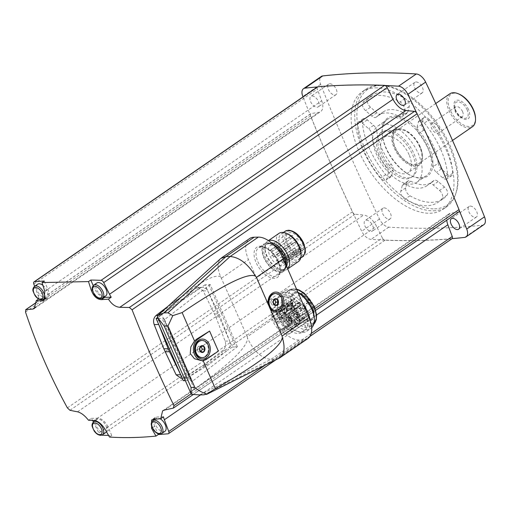 <?xml version="1.0" encoding="UTF-8"?>
<svg xmlns="http://www.w3.org/2000/svg" width="510" height="510" viewBox="0 0 510 510"><rect width="100%" height="100%" fill="white"/><g stroke="black" fill="none" stroke-linecap="round" stroke-linejoin="round"><path stroke-width="0.38" stroke-dasharray="2.55 1.91" d="M483.843 224.661A9.983 5.406 55.5 0 1 482.377 225.19A1285.066 696.131 55.5 0 1 388.805 227.148A9.983 5.406 55.5 0 1 379.485 219.026A1285.066 696.131 55.5 0 1 320.618 84.29A9.983 5.406 55.5 0 1 321.274 76.455M416.083 81.944A6.42 3.474 55.5 0 1 421.987 86.547A6.42 3.474 55.5 0 1 422.184 92.877A6.42 3.474 55.5 0 1 415.682 89.562A6.42 3.474 55.5 0 1 414.911 82.301A6.42 3.474 55.5 0 1 416.083 81.944M329.874 83.748A6.42 3.474 55.5 0 1 335.778 88.351A6.42 3.474 55.5 0 1 335.975 94.681A6.42 3.474 55.5 0 1 329.473 91.366A6.42 3.474 55.5 0 1 328.701 84.105A6.42 3.474 55.5 0 1 329.874 83.748M470.316 206.078A6.42 3.474 55.5 0 1 476.219 210.681A6.42 3.474 55.5 0 1 476.416 217.011A6.42 3.474 55.5 0 1 469.914 213.696A6.42 3.474 55.5 0 1 469.143 206.435A6.42 3.474 55.5 0 1 470.316 206.078M384.106 207.882A6.42 3.474 55.5 0 1 390.016 212.485A6.42 3.474 55.5 0 1 390.207 218.815A6.42 3.474 55.5 0 1 383.705 215.5A6.42 3.474 55.5 0 1 382.933 208.239A6.42 3.474 55.5 0 1 384.106 207.882M375.169 87.86A71.311 38.633 55.5 0 1 440.799 138.988A71.311 38.633 55.5 0 1 442.967 209.317A71.311 38.633 55.5 0 1 429.949 213.256A71.311 38.633 55.5 0 1 364.312 162.129A71.311 38.633 55.5 0 1 362.151 91.8A71.311 38.633 55.5 0 1 375.169 87.86M416.67 112.965A1285.066 696.131 55.5 0 1 459.236 210.388M34.635 286.269L38.205 295.762L321.702 100.789L317.309 89.078A2.85 1.543 55.5 0 1 317.5 86.93A1285.066 696.131 55.5 0 1 385.152 85.508M77.526 411.819L363.636 215.048L355.068 214.194A2.85 1.543 55.5 0 1 352.882 212.613A1285.066 696.131 55.5 0 1 310.322 115.19A2.85 1.543 55.5 0 1 310.724 113.692A2.85 1.543 55.5 0 1 311.094 113.545L318.769 112.353A14.261 7.726 55.5 0 0 320.631 111.626A14.261 7.726 55.5 0 0 321.702 100.789M385.012 240.21L101.509 435.189A1285.066 696.131 55.5 0 1 101.509 435.189A2.85 1.543 55.5 0 1 98.851 432.933L382.353 237.96A2.85 1.543 55.5 0 0 384.4 240.063A1285.066 696.131 55.5 0 0 452.058 238.648A2.85 1.543 55.5 0 1 451.586 238.82A1285.066 696.131 55.5 0 1 385.012 240.21A2.85 1.543 55.5 0 1 384.4 240.063A1285.066 696.131 55.5 0 1 371.025 239.375A9.983 5.406 55.5 0 1 361.705 231.259A1285.066 696.131 55.5 0 1 352.882 212.613A2.85 1.543 55.5 0 1 352.435 211.835A1285.066 696.131 55.5 0 1 310.552 115.968A2.85 1.543 55.5 0 1 310.322 115.19A1285.066 696.131 55.5 0 1 302.991 96.906M109.503 437.057L111.773 435.495A1285.066 696.131 55.5 0 1 108.553 435.419M93.4 421.993L98.851 432.933M382.353 237.96L376.533 226.281A14.261 7.726 55.5 0 0 363.636 215.048M88.517 420.259L91.322 418.334A14.261 7.726 55.5 0 1 92.61 420.45M38.205 295.762A14.261 7.726 55.5 0 1 39.06 298.707L44.408 298.592M38.601 299.019L39.06 298.707M167.612 306.599L176.638 299.854L195.751 288.163L198.122 287.455L203.165 290.891L215.857 316.914L225.114 341.133C226.23 344.907 225.496 347.973 222.915 350.344L202.406 365.868L183.339 377.559L180.993 378.267M458.834 211.886A2.85 1.543 55.5 0 1 458.464 212.032L450.789 213.225A14.261 7.726 55.5 0 0 448.921 213.945A14.261 7.726 55.5 0 0 446.76 220.192M232.279 347.01L227.568 350.242A7.134 5.648 88.8 0 0 229.666 341.037L232.279 347.01L236.015 346.934A3.423 0.963 -23.6 0 0 237.373 346.698L191.575 381.901A9.983 2.818 -23.6 0 0 191.524 381.34A9.983 2.818 -23.6 0 0 189.293 380.581L185.347 380.664M237.373 346.698L210.197 284.503A3.423 0.963 -23.6 0 1 208.839 284.739L205.109 284.816L207.717 290.802A7.134 5.648 88.8 0 0 202.757 287.353A7.134 5.648 88.8 0 0 200.398 288.061L157.724 317.405M205.109 284.816L181.311 299.759A36.656 29.025 88.8 0 0 178.953 301.384L160.822 315.282A7.134 5.648 88.8 0 0 158.731 324.487L158.788 324.634M280.921 318.763L276.968 321.478L278.587 321.44L282.54 318.724L280.921 318.763A2.352 1.275 55.5 0 0 280.258 317.252L276.312 319.974L278.951 319.917L282.897 317.201A5.992 3.245 55.5 0 1 282.846 317.239A5.992 3.245 55.5 0 1 281.985 317.558A0.65 0.351 55.5 0 0 282.381 318.673A21.395 11.59 55.5 0 0 282.54 318.724M280.258 317.252L282.897 317.201M289.712 325.488L285.759 328.204L283.088 322.09L287.041 319.375L289.712 325.488A2.352 1.275 55.5 0 0 288.698 325.488A2.352 1.275 55.5 0 0 288.666 325.507L284.714 328.23L282.049 322.116A21.395 11.59 55.5 0 1 278.587 321.44M288.666 325.507L285.995 319.4L282.049 322.116M305.19 306.529A0.65 0.351 55.5 0 1 305.77 307.645A21.395 11.59 55.5 0 1 298.191 307.804A0.65 0.351 55.5 0 1 297.789 306.682A5.992 3.245 55.5 0 0 298.65 306.37A5.992 3.245 55.5 0 0 299.344 302.57A0.644 0.351 55.5 0 1 300.103 302.558A5.992 3.245 55.5 0 0 305.19 306.529L289.387 317.398A0.65 0.351 55.5 0 1 289.96 318.514A21.395 11.59 55.5 0 1 289.852 318.572L291.478 318.54L287.525 321.255L285.906 321.287A21.395 11.59 55.5 0 1 283.088 322.09M289.852 318.572L285.906 321.287M289.387 317.398A5.992 3.245 55.5 0 1 288.182 317.086L290.821 317.035L286.869 319.751L284.229 319.808A5.992 3.245 55.5 0 1 280.78 316.799L279.117 313A2.352 1.275 -124.5 0 0 278.785 310.335A2.352 1.275 -124.5 0 0 276.42 309.143A2.352 1.275 -124.5 0 0 276.305 311.081A2.352 1.275 -124.5 0 0 278.071 313.025L282.024 310.303L283.688 314.109L279.735 316.825L278.071 313.025M288.182 317.086L284.229 319.808M280.78 316.799L284.733 314.083L283.069 310.284L279.117 313M277.032 318.533A3.991 2.161 -124.5 0 0 277.759 318.31A3.991 2.161 -124.5 0 0 277.281 313.797A3.991 2.161 -124.5 0 0 273.233 311.731A3.991 2.161 -124.5 0 0 273.354 315.671A3.991 2.161 -124.5 0 0 277.032 318.533M281.992 329.881A3.991 2.161 -124.5 0 0 282.719 329.664A3.991 2.161 -124.5 0 0 282.24 325.144A3.991 2.161 -124.5 0 0 278.192 323.079A3.991 2.161 -124.5 0 0 278.313 327.018A3.991 2.161 -124.5 0 0 281.992 329.881M289.871 329.715A3.991 2.161 -124.5 0 0 290.598 329.498A3.991 2.161 -124.5 0 0 290.12 324.978A3.991 2.161 -124.5 0 0 286.072 322.913A3.991 2.161 -124.5 0 0 286.199 326.853A3.991 2.161 -124.5 0 0 289.871 329.715M284.911 318.367A3.991 2.161 -124.5 0 0 285.645 318.144A3.991 2.161 -124.5 0 0 285.16 313.631A3.991 2.161 -124.5 0 0 281.118 311.565A3.991 2.161 -124.5 0 0 281.24 315.505A3.991 2.161 -124.5 0 0 284.911 318.367M272.334 316.844L271.052 314.919A15.147 8.205 55.5 0 1 273.334 308.136A15.147 8.205 55.5 0 1 287.653 314.568L288.067 316.519L289.508 317.239A15.147 8.205 55.5 0 1 290.502 333.094A15.147 8.205 55.5 0 1 280.028 330.62A15.147 8.205 55.5 0 1 271.543 317.615L293.078 302.577L291.796 300.651A15.147 8.205 -124.5 0 1 294.079 293.868A15.147 8.205 -124.5 0 1 308.397 300.301L308.811 302.251L310.252 302.972A15.147 8.205 55.5 0 1 311.247 318.826A15.147 8.205 55.5 0 1 300.772 316.353A15.147 8.205 55.5 0 1 292.287 303.348L293.078 302.577M276.312 319.974A2.352 1.275 -124.5 0 0 273.966 318.814A2.352 1.275 -124.5 0 0 274.036 321.134A2.352 1.275 -124.5 0 0 276.203 322.824A2.352 1.275 -124.5 0 0 276.63 322.69A2.352 1.275 -124.5 0 0 276.968 321.478M284.714 328.23A2.352 1.275 -124.5 0 0 284.835 330.556A2.352 1.275 -124.5 0 0 286.983 332.214A2.352 1.275 -124.5 0 0 287.417 332.08A2.352 1.275 -124.5 0 0 287.532 330.142A2.352 1.275 -124.5 0 0 285.759 328.204M287.525 321.255A2.352 1.275 -124.5 0 0 289.438 322.543A2.352 1.275 -124.5 0 0 289.871 322.416A2.352 1.275 -124.5 0 0 289.584 319.751A2.352 1.275 -124.5 0 0 287.2 318.54A2.352 1.275 -124.5 0 0 286.869 319.751M279.735 316.825A5.992 3.245 55.5 0 1 278.951 319.917M287.041 319.375A21.395 11.59 55.5 0 1 285.995 319.4M283.069 310.284A2.352 1.275 55.5 0 1 283.037 310.303A2.352 1.275 55.5 0 1 282.61 310.437A2.352 1.275 55.5 0 1 282.024 310.303M284.733 314.083A5.992 3.245 55.5 0 1 284.299 313.427A0.644 0.351 55.5 0 0 283.534 313.44A5.992 3.245 55.5 0 1 283.688 314.109M200.908 360.5L203.044 360.449M206.799 359.091L205.549 359.117L218.363 351.135M205.549 359.117L202.948 360.232M278.798 358.434L275.1 359.308L270.925 359.397C261.643 358.403 253.872 351.403 247.605 338.391L247.248 336.759L274.112 318.285L248.472 259.596A25.105 13.598 55.5 0 1 249.575 238.591M247.248 336.759L220.715 276.847C217.12 268.413 217.139 262.293 220.76 258.487M220.715 276.847C214.123 273.092 194.24 285.147 161.071 313.019L157.246 315.996M191.473 394.332C191.224 392.496 192.162 390.736 194.291 389.06C229.016 364.739 246.783 347.845 247.605 338.391M307.842 338.557A25.105 13.598 55.5 0 1 303.259 339.94L299.083 340.03A25.105 13.598 55.5 0 1 274.112 318.285M282.119 296.38A21.069 11.411 55.5 0 1 301.512 311.489A21.069 11.411 55.5 0 1 302.156 332.271A21.069 11.411 55.5 0 1 280.812 321.376A21.069 11.411 55.5 0 1 278.275 297.547A21.069 11.411 55.5 0 1 282.119 296.38M210.197 284.503L164.398 319.706L191.575 381.901M164.398 319.706A9.983 2.818 -23.6 0 0 164.354 319.145A9.983 2.818 -23.6 0 0 162.116 318.387L189.293 380.581M158.177 318.469L162.116 318.387M180.61 374.582L180.68 374.729A7.134 5.648 88.8 0 0 185.634 378.171A7.134 5.648 88.8 0 0 187.992 377.464L207.079 365.766A36.656 29.025 88.8 0 0 209.444 364.14L227.454 350.332L183.288 380.709M207.78 290.942L229.602 340.89L220.212 316.825A36.656 29.025 88.8 0 0 218.898 313.822L207.78 290.942M274.928 293.53A8.555 6.777 -91.2 0 1 281.877 301.945A8.555 6.777 -91.2 0 1 275.285 310.641M201.367 340.521A8.555 6.777 -91.2 0 1 208.322 348.936A8.555 6.777 -91.2 0 1 201.724 357.631M274.399 299.319L271.926 299.23L274.488 299.179M271.926 299.23L270.58 302.041L273.15 301.984M270.58 302.041L271.849 304.935L274.412 304.878M271.849 304.935L277.019 304.967M200.838 346.303L198.364 346.22L200.934 346.169M198.364 346.22L197.026 349.025L199.588 348.974M197.026 349.025L198.288 351.925L200.857 351.868M198.288 351.925L203.465 351.957M286.257 265.608A16.83 9.116 55.5 0 1 283.656 271.352A16.83 9.116 55.5 0 1 266.609 262.65A16.83 9.116 55.5 0 1 264.582 243.621A16.83 9.116 55.5 0 1 267.654 242.69A16.83 9.116 55.5 0 1 272.831 244.105M286.614 266.437A15.364 8.326 55.5 0 1 284.803 268.789A15.364 8.326 55.5 0 1 278.332 268.846A15.364 8.326 55.5 0 1 265.022 249.486A15.364 8.326 55.5 0 1 267.387 243.468A15.364 8.326 55.5 0 1 270.192 242.62A15.364 8.326 55.5 0 1 271.192 242.671M287.672 268.853A17.117 9.269 55.5 0 1 287.009 269.395A17.117 9.269 55.5 0 1 279.799 269.465A17.117 9.269 55.5 0 1 264.97 247.898A17.117 9.269 55.5 0 1 267.61 241.192A17.117 9.269 55.5 0 1 268.528 240.694M298.414 261.553A17.117 9.269 55.5 0 1 281.074 252.705A17.117 9.269 55.5 0 1 279.015 233.351M301.002 253.26A15.364 8.326 55.5 0 1 298.63 259.278A15.364 8.326 55.5 0 1 283.069 251.334A15.364 8.326 55.5 0 1 281.22 233.956A15.364 8.326 55.5 0 1 284.025 233.108A15.364 8.326 55.5 0 1 287.691 233.899M303.463 249.607A11.979 6.49 -124.5 0 0 298.114 236.946A11.979 6.49 -124.5 0 0 288.073 233.351A11.979 6.49 -124.5 0 0 289.514 246.897A11.979 6.49 -124.5 0 0 301.652 253.094A11.979 6.49 -124.5 0 0 303.004 251.404L301.557 250.149A1.281 0.695 55.5 0 1 300.862 248.555L300.906 248.37A1.281 0.695 55.5 0 1 301.085 248.102A1.281 0.695 55.5 0 1 302.016 248.351L303.463 249.607L285.676 261.834L284.236 260.578L302.016 248.351M284.236 260.578A1.281 0.695 55.5 0 0 283.299 260.329A1.281 0.695 55.5 0 0 283.126 260.604L283.082 260.782A1.281 0.695 55.5 0 0 283.777 262.376L285.224 263.638L303.004 251.404M285.224 263.638A11.979 6.49 55.5 0 1 283.872 265.321A11.979 6.49 55.5 0 1 271.734 259.125A11.979 6.49 55.5 0 1 270.294 245.578A11.979 6.49 55.5 0 1 280.334 249.173A11.979 6.49 55.5 0 1 285.676 261.834M274.189 247.579A1.141 0.618 55.5 0 1 275.241 248.402A1.141 0.618 55.5 0 1 275.272 249.524A1.141 0.618 55.5 0 1 274.119 248.937A1.141 0.618 55.5 0 1 273.978 247.643A1.141 0.618 55.5 0 1 274.189 247.579M291.969 235.352A1.141 0.618 -124.5 0 0 291.758 235.416A1.141 0.618 -124.5 0 0 291.796 236.538A1.141 0.618 -124.5 0 0 292.848 237.36A1.141 0.618 -124.5 0 0 293.052 237.297A1.141 0.618 -124.5 0 0 293.02 236.168A1.141 0.618 -124.5 0 0 291.969 235.352M271.129 249.639A1.141 0.618 55.5 0 1 272.181 250.455A1.141 0.618 55.5 0 1 272.212 251.583A1.141 0.618 55.5 0 1 271.059 250.99A1.141 0.618 55.5 0 1 270.918 249.702A1.141 0.618 55.5 0 1 271.129 249.639M288.909 237.411A1.141 0.618 55.5 0 1 289.96 238.227A1.141 0.618 55.5 0 1 289.992 239.356A1.141 0.618 55.5 0 1 288.838 238.763A1.141 0.618 55.5 0 1 288.698 237.475A1.141 0.618 55.5 0 1 288.909 237.411M279.097 250.69A1.141 0.618 55.5 0 1 280.149 251.506A1.141 0.618 55.5 0 1 280.181 252.635A1.141 0.618 55.5 0 1 279.027 252.042A1.141 0.618 55.5 0 1 278.887 250.754A1.141 0.618 55.5 0 1 279.097 250.69M296.877 238.463A1.141 0.618 55.5 0 1 297.929 239.279A1.141 0.618 55.5 0 1 297.961 240.408A1.141 0.618 55.5 0 1 296.807 239.815A1.141 0.618 55.5 0 1 296.673 238.527A1.141 0.618 55.5 0 1 296.877 238.463M276.643 254.445A1.141 0.618 55.5 0 1 277.695 255.261A1.141 0.618 55.5 0 1 277.733 256.39A1.141 0.618 55.5 0 1 276.573 255.797A1.141 0.618 55.5 0 1 276.439 254.509A1.141 0.618 55.5 0 1 276.643 254.445M294.429 242.218A1.141 0.618 55.5 0 1 295.475 243.034A1.141 0.618 55.5 0 1 295.513 244.162A1.141 0.618 55.5 0 1 294.353 243.57A1.141 0.618 55.5 0 1 294.219 242.282A1.141 0.618 55.5 0 1 294.429 242.218M272.225 255.319A1.141 0.618 55.5 0 1 273.277 256.135A1.141 0.618 55.5 0 1 273.309 257.263A1.141 0.618 55.5 0 1 272.155 256.67A1.141 0.618 55.5 0 1 272.015 255.382A1.141 0.618 55.5 0 1 272.225 255.319M290.005 243.091A1.141 0.618 55.5 0 1 291.057 243.907A1.141 0.618 55.5 0 1 291.089 245.029A1.141 0.618 55.5 0 1 289.935 244.443A1.141 0.618 55.5 0 1 289.795 243.149A1.141 0.618 55.5 0 1 290.005 243.091M282.164 256.626A1.141 0.618 55.5 0 1 283.209 257.448A1.141 0.618 55.5 0 1 283.248 258.57A1.141 0.618 55.5 0 1 282.094 257.983A1.141 0.618 55.5 0 1 281.953 256.689A1.141 0.618 55.5 0 1 282.164 256.626M299.944 244.398A1.141 0.618 55.5 0 1 300.996 245.221A1.141 0.618 55.5 0 1 301.027 246.343A1.141 0.618 55.5 0 1 299.874 245.756A1.141 0.618 55.5 0 1 299.733 244.462A1.141 0.618 55.5 0 1 299.944 244.398M276.649 260.336A1.141 0.618 55.5 0 1 277.701 261.158A1.141 0.618 55.5 0 1 277.733 262.28A1.141 0.618 55.5 0 1 276.579 261.694A1.141 0.618 55.5 0 1 276.439 260.4A1.141 0.618 55.5 0 1 276.649 260.336M294.429 248.109A1.141 0.618 55.5 0 1 295.481 248.931A1.141 0.618 55.5 0 1 295.513 250.053A1.141 0.618 55.5 0 1 294.359 249.466A1.141 0.618 55.5 0 1 294.219 248.172A1.141 0.618 55.5 0 1 294.429 248.109M281.074 260.922A1.141 0.618 55.5 0 1 282.119 261.738A1.141 0.618 55.5 0 1 282.157 262.867A1.141 0.618 55.5 0 1 281.004 262.274A1.141 0.618 55.5 0 1 280.863 260.986A1.141 0.618 55.5 0 1 281.074 260.922M298.854 248.695A1.141 0.618 55.5 0 1 299.905 249.511A1.141 0.618 55.5 0 1 299.937 250.639A1.141 0.618 55.5 0 1 298.784 250.047A1.141 0.618 55.5 0 1 298.643 248.759A1.141 0.618 55.5 0 1 298.854 248.695M284.491 294.755A21.069 11.411 55.5 0 1 303.883 309.857A21.069 11.411 55.5 0 1 304.527 330.639A21.069 11.411 55.5 0 1 295.653 330.722A21.069 11.411 55.5 0 1 277.395 304.17A21.069 11.411 55.5 0 1 280.647 295.915A21.069 11.411 55.5 0 1 284.491 294.755M310.118 320.573A22.822 12.361 55.5 0 1 306.727 331.245A22.822 12.361 55.5 0 1 297.12 331.334A22.822 12.361 55.5 0 1 277.344 302.583A22.822 12.361 55.5 0 1 280.87 293.639A22.822 12.361 55.5 0 1 285.033 292.383A22.822 12.361 55.5 0 1 303.131 304.247M311.667 327.745A22.822 12.361 55.5 0 1 310.826 328.427A22.822 12.361 55.5 0 1 287.71 316.633A22.822 12.361 55.5 0 1 284.962 290.827A22.822 12.361 55.5 0 1 289.125 289.565A22.822 12.361 55.5 0 1 294.57 290.738A22.822 12.361 55.5 0 1 298.038 292.581M314.294 317.902A21.069 11.411 55.5 0 1 311.043 326.151A21.069 11.411 55.5 0 1 289.699 315.263A21.069 11.411 55.5 0 1 287.168 291.433A21.069 11.411 55.5 0 1 291.012 290.266A21.069 11.411 55.5 0 1 296.036 291.35A21.069 11.411 55.5 0 1 297.891 292.249M295.743 292.275A16.467 8.919 55.5 0 1 296.144 292.281A16.467 8.919 55.5 0 1 309.417 301.703A16.467 8.919 55.5 0 1 313.465 317.469A16.467 8.919 55.5 0 1 294.901 312.075A16.467 8.919 55.5 0 1 295.743 292.275M296.527 292.306A15.976 8.651 55.5 0 1 296.909 292.306A15.976 8.651 55.5 0 1 309.793 301.442A15.976 8.651 55.5 0 1 313.714 316.742A15.976 8.651 55.5 0 1 295.711 311.508A15.976 8.651 55.5 0 1 296.527 292.306M289.508 317.239L310.252 302.972M271.543 317.615L292.287 303.348M271.052 314.919L291.796 300.651M287.653 314.568L308.397 300.301M291.478 318.54A2.352 1.275 55.5 0 1 290.821 317.035M293.747 309.768A1.785 0.963 -124.5 0 0 294.072 309.666A1.785 0.963 -124.5 0 0 293.856 307.651A1.785 0.963 -124.5 0 0 292.051 306.733A1.785 0.963 -124.5 0 0 292.102 308.486A1.785 0.963 -124.5 0 0 293.747 309.768M298.701 321.115A1.785 0.963 -124.5 0 0 299.026 321.019A1.785 0.963 -124.5 0 0 298.815 318.999A1.785 0.963 -124.5 0 0 297.005 318.081A1.785 0.963 -124.5 0 0 297.062 319.84A1.785 0.963 -124.5 0 0 298.701 321.115M290.821 321.281A1.785 0.963 -124.5 0 0 291.146 321.185A1.785 0.963 -124.5 0 0 290.929 319.164A1.785 0.963 -124.5 0 0 289.125 318.246A1.785 0.963 -124.5 0 0 289.183 320.006A1.785 0.963 -124.5 0 0 290.821 321.281M285.861 309.933A1.785 0.963 -124.5 0 0 286.186 309.831A1.785 0.963 -124.5 0 0 285.976 307.817A1.785 0.963 -124.5 0 0 284.166 306.892A1.785 0.963 -124.5 0 0 284.223 308.652A1.785 0.963 -124.5 0 0 285.861 309.933M287.876 305.433A1.141 0.618 -124.5 0 0 288.08 305.369A1.141 0.618 -124.5 0 0 287.946 304.075A1.141 0.618 -124.5 0 0 286.786 303.488A1.141 0.618 -124.5 0 0 286.824 304.61A1.141 0.618 -124.5 0 0 287.876 305.433M298.656 314.823A1.141 0.618 -124.5 0 0 298.86 314.759A1.141 0.618 -124.5 0 0 298.726 313.465A1.141 0.618 -124.5 0 0 297.572 312.879A1.141 0.618 -124.5 0 0 297.604 314.001A1.141 0.618 -124.5 0 0 298.656 314.823M296.202 324.487A1.141 0.618 -124.5 0 0 296.406 324.424A1.141 0.618 -124.5 0 0 296.272 323.136A1.141 0.618 -124.5 0 0 295.118 322.549A1.141 0.618 -124.5 0 0 295.15 323.671A1.141 0.618 -124.5 0 0 296.202 324.487M285.415 315.097A1.141 0.618 -124.5 0 0 285.625 315.033A1.141 0.618 -124.5 0 0 285.492 313.746A1.141 0.618 -124.5 0 0 284.331 313.153A1.141 0.618 -124.5 0 0 284.37 314.281A1.141 0.618 -124.5 0 0 285.415 315.097M111.773 435.495L108.158 427.214L105.085 429.324M91.322 418.334L97.799 418.194A10.41 5.642 55.5 0 1 108.158 427.214M105.698 432.556A7.848 4.252 55.5 0 1 104.263 432.99A7.848 4.252 55.5 0 1 97.047 427.367A7.848 4.252 55.5 0 1 96.804 419.634A7.848 4.252 55.5 0 1 98.239 419.201A7.848 4.252 55.5 0 1 104.939 423.957A7.848 4.252 55.5 0 1 106.443 431.728M44.274 281.004L47.895 289.285A10.41 5.642 55.5 0 1 47.436 297.993A10.41 5.642 55.5 0 1 45.537 298.567M42.878 285.339A7.848 4.252 55.5 0 1 47.341 291.803A7.848 4.252 55.5 0 1 46.531 297.132A7.848 4.252 55.5 0 1 45.097 297.566A7.848 4.252 55.5 0 1 37.88 291.943A7.848 4.252 55.5 0 1 37.638 284.204M93.196 285.568L94.395 288.309L92.272 289.769M103.772 297.247A10.41 5.642 55.5 0 1 94.395 288.309M105.748 295.896A7.848 4.252 55.5 0 1 104.314 296.329A7.848 4.252 55.5 0 1 97.098 290.7A7.848 4.252 55.5 0 1 96.855 282.967M163.5 416.817L157.016 416.957L153.631 419.284M153.625 420.042A10.41 5.642 55.5 0 0 154.657 426.245L157.896 433.653M153.835 419.271A10.41 5.642 55.5 0 1 155.116 417.531A10.41 5.642 55.5 0 1 157.016 416.957M164.915 431.32A7.848 4.252 55.5 0 1 163.48 431.753A7.848 4.252 55.5 0 1 156.264 426.13A7.848 4.252 55.5 0 1 156.022 418.391A7.848 4.252 55.5 0 1 157.456 417.958A7.848 4.252 55.5 0 1 160.185 418.793M366.327 220.116A6.42 3.474 55.5 0 1 372.23 224.712A6.42 3.474 55.5 0 1 372.428 231.043A6.42 3.474 55.5 0 1 365.925 227.728A6.42 3.474 55.5 0 1 365.154 220.467A6.42 3.474 55.5 0 1 366.327 220.116M312.094 95.982A6.42 3.474 55.5 0 1 317.998 100.578A6.42 3.474 55.5 0 1 318.195 106.909A6.42 3.474 55.5 0 1 311.693 103.594A6.42 3.474 55.5 0 1 310.921 96.333A6.42 3.474 55.5 0 1 312.094 95.982M433.519 210.802A71.311 38.633 -124.5 0 0 446.537 206.862A71.311 38.633 -124.5 0 0 455.481 194.495A71.311 38.633 -124.5 0 0 437.956 126.212A71.311 38.633 -124.5 0 0 380.46 85.419A71.311 38.633 -124.5 0 0 365.721 89.346A71.311 38.633 -124.5 0 0 367.882 159.675A71.311 38.633 -124.5 0 0 433.519 210.802M434.45 208.858A70.17 38.014 -124.5 0 0 456.061 192.812A70.17 38.014 -124.5 0 0 438.817 125.619A70.17 38.014 -124.5 0 0 382.245 85.482A70.17 38.014 -124.5 0 0 364.134 146.848A70.17 38.014 -124.5 0 0 434.45 208.858M439.537 190.459A5.706 3.092 55.5 0 1 442.234 198.409A62.755 33.998 55.5 0 1 438.122 202.266A62.755 33.998 55.5 0 1 405.036 199.187A5.706 3.092 55.5 0 1 400.796 191.269L402.231 185.614A5.706 3.092 55.5 0 1 403.015 184.41A5.706 3.092 55.5 0 1 405.813 184.575A42.789 23.179 55.5 0 0 426.806 185.812A42.789 23.179 55.5 0 0 428.821 184.091A5.706 3.092 55.5 0 1 429.089 183.861A5.706 3.092 55.5 0 1 433.232 184.964L439.537 190.459L444.478 187.062A5.706 3.092 55.5 0 1 447.168 195.011A62.755 33.998 55.5 0 1 443.056 198.868A62.755 33.998 55.5 0 1 409.976 195.789A5.706 3.092 55.5 0 1 405.737 187.871L407.171 182.217A5.706 3.092 55.5 0 1 407.949 181.012A5.706 3.092 55.5 0 1 410.754 181.177L405.813 184.575M388.186 173.381L386.752 179.035A5.706 3.092 55.5 0 1 385.974 180.24A5.706 3.092 55.5 0 1 380.76 178.041A62.755 33.998 55.5 0 1 357.357 124.478A5.706 3.092 55.5 0 1 358.237 122.151A5.706 3.092 55.5 0 1 362.38 123.254L368.685 128.743A5.706 3.092 55.5 0 1 371.867 134.487A42.789 23.179 55.5 0 0 386.338 167.612A5.706 3.092 55.5 0 1 388.186 173.381L393.127 169.983L391.693 175.638A5.706 3.092 55.5 0 1 390.915 176.849A5.706 3.092 55.5 0 1 385.7 174.643A62.755 33.998 55.5 0 1 362.298 121.08A5.706 3.092 55.5 0 1 363.171 118.753A5.706 3.092 55.5 0 1 367.321 119.856L373.626 125.345A5.706 3.092 55.5 0 1 376.807 131.089L371.867 134.487M424.358 123.076A62.755 33.998 55.5 0 1 447.761 176.638A5.706 3.092 55.5 0 1 446.881 178.965A5.706 3.092 55.5 0 1 442.737 177.862L436.433 172.374A5.706 3.092 55.5 0 1 433.251 166.63A42.789 23.179 55.5 0 0 418.78 133.505A5.706 3.092 55.5 0 1 416.931 127.736L418.366 122.081A5.706 3.092 55.5 0 1 419.143 120.876A5.706 3.092 55.5 0 1 424.358 123.076L429.299 119.678A62.755 33.998 55.5 0 1 452.695 173.241A5.706 3.092 55.5 0 1 451.822 175.574A5.706 3.092 55.5 0 1 447.678 174.471L441.367 168.976A5.706 3.092 55.5 0 1 438.192 163.232L433.251 166.63M376.297 117.026A5.706 3.092 55.5 0 1 376.029 117.255A5.706 3.092 55.5 0 1 371.886 116.152L365.581 110.657A5.706 3.092 55.5 0 1 362.884 102.708A62.755 33.998 55.5 0 1 366.996 98.851A62.755 33.998 55.5 0 1 400.082 101.93A5.706 3.092 55.5 0 1 404.322 109.848L402.887 115.502A5.706 3.092 55.5 0 1 402.103 116.707A5.706 3.092 55.5 0 1 399.304 116.541A42.789 23.179 55.5 0 0 378.312 115.305A42.789 23.179 55.5 0 0 376.297 117.026L381.238 113.628A42.789 23.179 55.5 0 1 383.252 111.907A42.789 23.179 55.5 0 1 404.245 113.143L399.304 116.541M444.478 187.062L438.173 181.566A5.706 3.092 55.5 0 0 434.023 180.47A5.706 3.092 55.5 0 0 433.755 180.699A42.789 23.179 55.5 0 1 431.747 182.414A42.789 23.179 55.5 0 1 410.754 181.177M393.127 169.983A5.706 3.092 55.5 0 0 391.278 164.214A42.789 23.179 55.5 0 1 376.807 131.089M429.299 119.678A5.706 3.092 55.5 0 0 424.084 117.478A5.706 3.092 55.5 0 0 423.3 118.683L421.866 124.338A5.706 3.092 55.5 0 0 423.714 130.107A42.789 23.179 55.5 0 1 438.192 163.232M381.238 113.628A5.706 3.092 55.5 0 1 380.97 113.857A5.706 3.092 55.5 0 1 376.826 112.755L370.515 107.259A5.706 3.092 55.5 0 1 367.825 99.316A62.755 33.998 55.5 0 1 371.937 95.453A62.755 33.998 55.5 0 1 405.023 98.532A5.706 3.092 55.5 0 1 409.262 106.45L407.822 112.104A5.706 3.092 55.5 0 1 407.044 113.309A5.706 3.092 55.5 0 1 404.245 113.143M421.031 178.143A35.241 19.087 -124.5 0 0 419.418 131.344A35.241 19.087 -124.5 0 0 382.092 131.931A35.241 19.087 -124.5 0 0 412.628 176.333A35.241 19.087 -124.5 0 0 421.031 178.143M419.947 177.735A34.227 18.545 -124.5 0 0 426.194 175.848A34.227 18.545 -124.5 0 0 422.076 137.133A34.227 18.545 -124.5 0 0 387.402 119.436A34.227 18.545 -124.5 0 0 382.124 132.849A34.227 18.545 -124.5 0 0 411.787 175.982A34.227 18.545 -124.5 0 0 419.947 177.735M410.569 184.186A34.227 18.545 -124.5 0 0 416.817 182.293A34.227 18.545 -124.5 0 0 412.698 143.584A34.227 18.545 -124.5 0 0 378.025 125.887A34.227 18.545 -124.5 0 0 379.064 159.643A34.227 18.545 -124.5 0 0 410.569 184.186M407.828 177.913A27.1 14.682 -124.5 0 0 412.781 176.422A27.1 14.682 -124.5 0 0 409.517 145.771A27.1 14.682 -124.5 0 0 382.067 131.765A27.1 14.682 -124.5 0 0 382.889 158.489A27.1 14.682 -124.5 0 0 407.828 177.913M406.451 178.87A27.1 14.682 -124.5 0 0 411.398 177.372A27.1 14.682 -124.5 0 0 408.134 146.727A27.1 14.682 -124.5 0 0 380.683 132.715A27.1 14.682 -124.5 0 0 381.505 159.439A27.1 14.682 -124.5 0 0 406.451 178.87M409.103 154.766A21.395 11.59 -124.5 0 0 383.915 137.413A21.395 11.59 -124.5 0 0 386.491 161.613A21.395 11.59 -124.5 0 0 408.159 172.667A21.395 11.59 -124.5 0 0 409.103 154.766M438.759 128.067A5.897 3.194 -124.5 0 0 431.817 123.28A5.897 3.194 -124.5 0 0 431.556 128.214A5.897 3.194 -124.5 0 0 438.498 132.995A5.897 3.194 -124.5 0 0 438.759 128.067M462.595 111.671A5.897 3.194 -124.5 0 0 455.653 106.883A5.897 3.194 -124.5 0 0 454.748 109.197A5.897 3.194 -124.5 0 0 459.854 116.624A5.897 3.194 -124.5 0 0 462.334 116.605A5.897 3.194 -124.5 0 0 462.595 111.671M467.179 109.95A9.416 5.1 -124.5 0 0 459.44 102.051A9.416 5.1 -124.5 0 0 454.646 106.003A9.416 5.1 -124.5 0 0 462.806 117.861A9.416 5.1 -124.5 0 0 467.179 109.95M468.531 109.656A10.978 5.948 -124.5 0 0 454.824 101.509A10.978 5.948 -124.5 0 0 462.13 118.231A10.978 5.948 -124.5 0 0 468.531 109.656M459.064 94.101A18.959 10.27 -124.5 0 0 448.296 103.3A18.959 10.27 -124.5 0 0 463.054 124.759A18.959 10.27 -124.5 0 0 475.498 117.989M449.814 93.827A19.966 10.818 -124.5 0 0 452.217 116.407A19.966 10.818 -124.5 0 0 472.445 126.729M419.692 146.905A19.966 10.818 -124.5 0 0 396.181 130.707A19.966 10.818 -124.5 0 0 398.584 153.293A19.966 10.818 -124.5 0 0 418.812 163.614A19.966 10.818 -124.5 0 0 419.692 146.905M420.214 146.893A20.821 11.277 -124.5 0 0 404.462 129.922A20.821 11.277 -124.5 0 0 392.636 140.027A20.821 11.277 -124.5 0 0 408.848 163.589A20.821 11.277 -124.5 0 0 422.509 156.162A20.821 11.277 -124.5 0 0 420.214 146.893M420.163 147.16A21.395 11.59 -124.5 0 0 403.984 129.725A21.395 11.59 -124.5 0 0 394.982 129.808A21.395 11.59 -124.5 0 0 397.551 154.001A21.395 11.59 -124.5 0 0 419.226 165.061A21.395 11.59 -124.5 0 0 422.529 156.678A21.395 11.59 -124.5 0 0 420.163 147.16M168.09 433.793L451.586 238.82M264.817 365.402L311.215 333.495M93.03 421.254L376.533 226.281M69.947 410.289L355.068 214.194M67.384 407.879L352.435 211.835M25.5 312.012L310.552 115.968M36.414 302.455L311.094 113.545M35.547 307.135L318.769 112.353M33.807 284.051L317.309 89.078M191.123 393.841L315.154 308.537M173.336 408.121L458.464 212.032M164.679 409.995L450.789 213.225M200.506 394.899L316.621 315.04M303.259 339.94L275.1 359.308L203.777 394.829M299.083 340.03L270.925 359.397L199.595 394.918M161.071 313.019L194.291 389.06M221.608 278.077L248.472 259.596M260.196 246.19A18.258 9.888 55.5 0 1 280.366 270.064A18.258 9.888 55.5 0 1 261.056 270.472A18.258 9.888 55.5 0 1 260.196 246.19M208.839 284.739L236.015 346.934M261.732 246.763A16.83 9.116 55.5 0 1 277.217 258.831A16.83 9.116 55.5 0 1 277.733 275.432A16.83 9.116 55.5 0 1 260.68 266.73A16.83 9.116 55.5 0 1 258.659 247.694A16.83 9.116 55.5 0 1 261.732 246.763M267.89 243.225A16.218 8.785 55.5 0 1 285.81 264.435A16.218 8.785 55.5 0 1 268.662 264.798A16.218 8.785 55.5 0 1 267.89 243.225M268.815 243.57A15.364 8.326 55.5 0 1 282.954 254.586A15.364 8.326 55.5 0 1 283.42 269.739A15.364 8.326 55.5 0 1 267.858 261.796A15.364 8.326 55.5 0 1 266.01 244.417A15.364 8.326 55.5 0 1 268.815 243.57M302.583 256.562A15.364 8.326 55.5 0 1 287.022 248.619A15.364 8.326 55.5 0 1 285.173 231.24M289.508 230.966A13.936 7.548 55.5 0 1 304.91 249.192A13.936 7.548 55.5 0 1 290.171 249.505A13.936 7.548 55.5 0 1 289.508 230.966M283.777 262.376L301.557 250.149M283.126 260.604L300.906 248.37M283.082 260.782L300.862 248.555M313.784 324.175A21.069 11.411 55.5 0 1 313.019 324.793A21.069 11.411 55.5 0 1 291.675 313.905A21.069 11.411 55.5 0 1 289.144 290.075A21.069 11.411 55.5 0 1 292.989 288.909A21.069 11.411 55.5 0 1 296.692 289.501M294.525 289.482A19.641 10.64 55.5 0 1 316.226 315.174A19.641 10.64 55.5 0 1 295.456 315.607A19.641 10.64 55.5 0 1 294.525 289.482M288.067 316.519L308.811 302.251M272.27 316.512L293.014 302.245M287.838 316.181L308.582 301.92M298.191 307.804L282.381 318.673M305.77 307.645L289.96 318.514M297.789 306.682L281.985 317.558M299.344 302.57L283.534 313.44M300.103 302.558L284.299 313.427M299.223 303.036A1.785 0.963 -124.5 0 0 297.929 302.691A1.785 0.963 -124.5 0 0 297.98 304.445A1.785 0.963 -124.5 0 0 299.625 305.726A1.785 0.963 -124.5 0 0 299.95 305.624A1.785 0.963 -124.5 0 0 299.223 303.036M294.047 310.456A2.569 1.39 -124.5 0 0 293.926 307.045A2.569 1.39 -124.5 0 0 291.21 307.096A2.569 1.39 -124.5 0 0 294.047 310.456M293.607 312.388A3.991 2.161 -124.5 0 0 294.334 312.171A3.991 2.161 -124.5 0 0 293.856 307.651A3.991 2.161 -124.5 0 0 289.808 305.586A3.991 2.161 -124.5 0 0 289.929 309.525A3.991 2.161 -124.5 0 0 293.607 312.388M304.183 314.383A1.785 0.963 -124.5 0 0 302.883 314.039A1.785 0.963 -124.5 0 0 302.94 315.798A1.785 0.963 -124.5 0 0 304.578 317.073A1.785 0.963 -124.5 0 0 304.903 316.978A1.785 0.963 -124.5 0 0 304.183 314.383M299.007 321.804A2.569 1.39 -124.5 0 0 298.885 318.393A2.569 1.39 -124.5 0 0 296.17 318.45A2.569 1.39 -124.5 0 0 299.007 321.804M298.567 323.742A3.991 2.161 -124.5 0 0 299.293 323.519A3.991 2.161 -124.5 0 0 298.815 319.005A3.991 2.161 -124.5 0 0 294.767 316.94A3.991 2.161 -124.5 0 0 294.888 320.873A3.991 2.161 -124.5 0 0 298.567 323.742M296.297 314.549A1.785 0.963 -124.5 0 0 295.003 314.205A1.785 0.963 -124.5 0 0 295.06 315.958A1.785 0.963 -124.5 0 0 296.699 317.239A1.785 0.963 -124.5 0 0 297.024 317.144A1.785 0.963 -124.5 0 0 296.297 314.549M291.121 321.969A2.569 1.39 -124.5 0 0 291 318.559A2.569 1.39 -124.5 0 0 288.284 318.616A2.569 1.39 -124.5 0 0 291.121 321.969M290.681 323.907A3.991 2.161 -124.5 0 0 291.414 323.684A3.991 2.161 -124.5 0 0 290.929 319.164A3.991 2.161 -124.5 0 0 286.888 317.105A3.991 2.161 -124.5 0 0 287.009 321.039A3.991 2.161 -124.5 0 0 290.681 323.907M291.344 303.195A1.785 0.963 -124.5 0 0 290.043 302.851A1.785 0.963 -124.5 0 0 290.101 304.61A1.785 0.963 -124.5 0 0 291.739 305.892A1.785 0.963 -124.5 0 0 292.064 305.79A1.785 0.963 -124.5 0 0 291.344 303.195M286.161 310.622A2.569 1.39 -124.5 0 0 286.04 307.205A2.569 1.39 -124.5 0 0 283.33 307.262A2.569 1.39 -124.5 0 0 286.161 310.622M285.721 312.553A3.991 2.161 -124.5 0 0 286.454 312.337A3.991 2.161 -124.5 0 0 285.97 307.817A3.991 2.161 -124.5 0 0 281.928 305.751A3.991 2.161 -124.5 0 0 282.049 309.691A3.991 2.161 -124.5 0 0 285.721 312.553M287.748 306.905A2.352 1.275 -124.5 0 0 288.175 306.771A2.352 1.275 -124.5 0 0 287.895 304.113A2.352 1.275 -124.5 0 0 285.511 302.895A2.352 1.275 -124.5 0 0 285.581 305.216A2.352 1.275 -124.5 0 0 287.748 306.905M293.32 299.077A1.141 0.618 -124.5 0 0 293.11 299.14A1.141 0.618 -124.5 0 0 293.142 300.262A1.141 0.618 -124.5 0 0 294.193 301.085A1.141 0.618 -124.5 0 0 294.404 301.021A1.141 0.618 -124.5 0 0 294.366 299.893A1.141 0.618 -124.5 0 0 293.32 299.077M288.01 305.745A1.498 0.81 -124.5 0 0 287.94 303.75A1.498 0.81 -124.5 0 0 286.352 303.788A1.498 0.81 -124.5 0 0 288.01 305.745M298.528 316.296A2.352 1.275 -124.5 0 0 298.956 316.162A2.352 1.275 -124.5 0 0 298.675 313.503A2.352 1.275 -124.5 0 0 296.291 312.286A2.352 1.275 -124.5 0 0 296.361 314.606A2.352 1.275 -124.5 0 0 298.528 316.296M304.1 308.467A1.141 0.618 -124.5 0 0 303.89 308.531A1.141 0.618 -124.5 0 0 303.928 309.653A1.141 0.618 -124.5 0 0 304.974 310.475A1.141 0.618 -124.5 0 0 305.184 310.411A1.141 0.618 -124.5 0 0 305.152 309.283A1.141 0.618 -124.5 0 0 304.1 308.467M298.79 315.135A1.498 0.81 -124.5 0 0 298.72 313.14A1.498 0.81 -124.5 0 0 297.139 313.178A1.498 0.81 -124.5 0 0 298.79 315.135M296.074 325.96A2.352 1.275 -124.5 0 0 296.501 325.833A2.352 1.275 -124.5 0 0 296.221 323.174A2.352 1.275 -124.5 0 0 293.837 321.957A2.352 1.275 -124.5 0 0 293.907 324.277A2.352 1.275 -124.5 0 0 296.074 325.96M301.646 318.138A1.141 0.618 -124.5 0 0 301.435 318.195A1.141 0.618 -124.5 0 0 301.474 319.324A1.141 0.618 -124.5 0 0 302.519 320.14A1.141 0.618 -124.5 0 0 302.73 320.076A1.141 0.618 -124.5 0 0 302.698 318.954A1.141 0.618 -124.5 0 0 301.646 318.138M296.335 324.806A1.498 0.81 -124.5 0 0 296.265 322.811A1.498 0.81 -124.5 0 0 294.684 322.843A1.498 0.81 -124.5 0 0 296.335 324.806M285.294 316.57A2.352 1.275 -124.5 0 0 285.721 316.442A2.352 1.275 -124.5 0 0 285.441 313.777A2.352 1.275 -124.5 0 0 283.056 312.566A2.352 1.275 -124.5 0 0 283.126 314.887A2.352 1.275 -124.5 0 0 285.294 316.57M290.866 308.741A1.141 0.618 -124.5 0 0 290.655 308.805A1.141 0.618 -124.5 0 0 290.687 309.933A1.141 0.618 -124.5 0 0 291.739 310.749A1.141 0.618 -124.5 0 0 291.949 310.686A1.141 0.618 -124.5 0 0 291.911 309.564A1.141 0.618 -124.5 0 0 290.866 308.741M285.555 315.409A1.498 0.81 -124.5 0 0 285.485 313.42A1.498 0.81 -124.5 0 0 283.898 313.452A1.498 0.81 -124.5 0 0 285.555 315.409M202.406 365.868L207.079 365.766M183.339 377.559L187.992 377.464M204.771 364.242L209.444 364.14M222.915 350.344L227.568 350.242M225.114 341.133L229.666 341.037M215.857 316.914L220.212 316.825M214.544 313.911L218.898 313.822M203.165 290.891L207.717 290.802M195.751 288.163L200.398 288.061M176.638 299.854L181.311 299.759M174.28 301.48L178.953 301.384M157.953 315.339L160.822 315.282M97.799 418.194L94.414 420.52M47.895 289.285L44.829 291.395M154.657 426.245L152.299 427.864M152.86 420.565A7.848 4.252 -124.5 0 0 153.102 428.304A7.848 4.252 -124.5 0 0 160.318 433.927A7.848 4.252 -124.5 0 0 161.753 433.494M93.649 421.808A7.848 4.252 -124.5 0 0 93.885 429.541A7.848 4.252 -124.5 0 0 101.101 435.164A7.848 4.252 -124.5 0 0 102.535 434.73M93.693 285.141A7.848 4.252 -124.5 0 0 93.936 292.874A7.848 4.252 -124.5 0 0 101.152 298.503A7.848 4.252 -124.5 0 0 102.586 298.07M34.482 286.378A7.848 4.252 -124.5 0 0 34.718 294.117A7.848 4.252 -124.5 0 0 41.941 299.74A7.848 4.252 -124.5 0 0 43.369 299.306M482.377 225.19L464.597 237.418M388.805 227.148L371.025 239.375M379.485 219.026L361.705 231.259M320.618 84.29L302.838 96.517M409.976 195.789L405.036 199.187M447.168 195.011L442.234 198.409M405.737 187.871L400.796 191.269M407.171 182.217L402.231 185.614M433.755 180.699L428.821 184.091M438.173 181.566L433.232 184.964M385.7 174.643L380.76 178.041M391.693 175.638L386.752 179.035M362.298 121.08L357.357 124.478M367.321 119.856L362.38 123.254M373.626 125.345L368.685 128.743M391.278 164.214L386.338 167.612M447.678 174.471L442.737 177.862M452.695 173.241L447.761 176.638M441.367 168.976L436.433 172.374M423.714 130.107L418.78 133.505M421.866 124.338L416.931 127.736M423.3 118.683L418.366 122.081M376.826 112.755L371.886 116.152M370.515 107.259L365.581 110.657M367.825 99.316L362.884 102.708M405.023 98.532L400.082 101.93M409.262 106.45L404.322 109.848M407.822 112.104L402.887 115.502M275.464 360.098L309.94 336.39M36.408 302.347L310.724 113.692M34.317 308.537L320.631 111.626M193.175 394.587L315.728 310.303M162.607 410.856L448.921 213.945M164.354 319.145L191.524 381.34M283.656 271.352L277.733 275.432C279.856 274.036 280.404 270.829 279.384 265.806C278.262 261.553 276.088 257.55 272.85 253.795C269.86 250.467 266.87 248.319 263.88 247.363L261.209 246.936L258.659 247.694L264.582 243.621M284.803 268.789L283.42 269.739C285.421 268.375 285.989 265.474 285.128 261.043L280.933 252.131L274.66 245.884L268.502 243.672L266.01 244.417L267.387 243.468M278.332 268.846L279.799 269.465M265.022 249.486L264.97 247.898M287.009 269.395L287.697 268.923M267.61 241.192L268.432 240.631M298.63 259.278L300.785 257.799M281.22 233.956L283.375 232.477M283.872 265.321L301.652 253.094M270.294 245.578L288.073 233.351M283.299 260.329L301.085 248.102M275.272 249.524L293.052 237.297M273.978 247.643L291.758 235.416M272.212 251.583L289.992 239.356M270.918 249.702L288.698 237.475M280.181 252.635L297.961 240.408M278.887 250.754L296.673 238.527M277.733 256.39L295.513 244.162M276.439 254.509L294.219 242.282M273.309 257.263L291.089 245.029M272.015 255.382L289.795 243.149M283.248 258.57L301.027 246.343M281.953 256.689L299.733 244.462M277.733 262.28L295.513 250.053M276.439 260.4L294.219 248.172M282.157 262.867L299.937 250.639M280.863 260.986L298.643 248.759M302.156 332.271L304.527 330.639M278.275 297.547L280.647 295.915M295.653 330.722L297.12 331.334M277.395 304.17L277.344 302.583M306.727 331.245L310.826 328.427M280.87 293.639L284.962 290.827M296.036 291.35L294.57 290.738M311.043 326.151L313.777 324.194M287.168 291.433L289.144 290.075L293.505 288.736L296.514 289.1M296.909 292.306L296.144 292.281M313.714 316.742L313.465 317.469M290.502 333.094L311.247 318.826M273.334 308.136L294.079 293.868M298.65 306.37L282.846 317.239M305.783 307.632L289.98 318.501M297.7 306.72L281.89 317.59M299.415 302.162L283.611 313.032M294.072 309.666L299.95 305.624A1.785 1.785 0 0 0 300.109 302.812A1.785 1.785 0 0 0 297.929 302.691L292.051 306.733M285.645 318.144L294.334 312.171L295.309 309.519C295.673 308.601 292.759 303.966 289.808 305.586L281.118 311.565M299.026 321.019L304.903 316.978A1.785 1.785 0 0 0 305.069 314.16A1.785 1.785 0 0 0 302.883 314.039L297.005 318.081M290.598 329.498L299.293 323.519L300.269 320.866C300.632 319.948 297.719 315.32 294.767 316.94L286.072 322.913M291.146 321.185L297.024 317.144A1.785 1.785 0 0 0 297.183 314.326A1.785 1.785 0 0 0 295.003 314.205L289.125 318.246M282.719 329.664L291.414 323.684L292.389 321.032C292.753 320.114 289.833 315.486 286.888 317.105L278.192 323.079M286.186 309.831L292.064 305.79A1.785 1.785 0 0 0 292.224 302.978A1.785 1.785 0 0 0 290.043 302.851L284.166 306.892M277.759 318.31L286.454 312.337L287.43 309.685C287.793 308.767 284.873 304.132 281.928 305.751L273.233 311.731M283.037 310.303L288.175 306.771C289.189 306.331 289.017 305.159 287.653 303.252L285.511 302.895L276.42 309.143M288.08 305.369L294.404 301.021A1.141 1.141 0 0 0 293.734 298.936A1.141 1.141 0 0 0 293.11 299.14L286.786 303.488M289.871 322.416L298.956 316.162C299.969 315.722 299.797 314.549 298.433 312.643L296.291 312.286L287.2 318.54M298.86 314.759L305.184 310.411A1.141 1.141 0 0 0 304.515 308.327A1.141 1.141 0 0 0 303.89 308.531L297.572 312.879M287.417 332.08L296.501 325.833C297.515 325.393 297.343 324.22 295.978 322.314L293.837 321.957L288.698 325.488M296.406 324.424L302.73 320.076A1.141 1.141 0 0 0 302.06 317.998A1.141 1.141 0 0 0 301.435 318.195L295.118 322.549M276.63 322.69L285.721 316.442C286.735 316.002 286.563 314.829 285.198 312.923L283.056 312.566L273.966 318.814M285.625 315.033L291.949 310.686A1.141 1.141 0 0 0 291.28 308.607A1.141 1.141 0 0 0 290.655 308.805L284.331 313.153M198.122 287.449L202.757 287.353M182.21 378.242L185.634 378.171M47.436 297.993L43.93 300.409M155.116 417.531L151.61 419.94M156.022 418.391L154.855 419.194M96.804 419.634L95.325 420.648M46.531 297.132L45.435 297.885M414.911 82.301L397.131 94.528M422.184 92.877L404.404 105.105M328.701 84.105L310.921 96.333M335.975 94.681L318.195 106.909M469.143 206.435L451.363 218.662M476.416 217.011L458.637 229.239M382.933 208.239L365.154 220.467M390.207 218.815L372.428 231.043M365.721 89.346L362.151 91.8M446.537 206.862L442.967 209.317M382.245 85.482L380.46 85.419M456.061 192.812L455.481 194.495M443.056 198.868L438.122 202.266M407.949 181.012L403.015 184.41M431.747 182.414L426.806 185.812M434.023 180.47L429.089 183.861M390.915 176.849L385.974 180.24M363.171 118.753L358.237 122.151M451.822 175.574L446.881 178.965M424.084 117.478L419.143 120.876M371.937 95.453L366.996 98.851M407.044 113.309L402.103 116.707M383.252 111.907L378.312 115.305M380.97 113.857L376.029 117.255M411.787 175.982L412.628 176.333M382.124 132.849L382.092 131.931M387.402 119.436L378.025 125.887M426.194 175.848L416.817 182.293M382.067 131.765L380.683 132.715M412.781 176.422L411.398 177.372M455.653 106.883L431.817 123.28M462.334 116.605L438.498 132.995M459.854 116.624L462.806 117.861M454.748 109.197L454.646 106.003M435.744 103.505L396.181 130.707M452.51 140.441L418.812 163.614M404.462 129.922L403.984 129.725M422.509 156.162L422.529 156.678M394.982 129.808L383.915 137.413M419.226 165.061L408.159 172.667"/><path stroke-width="0.76" d="M302.991 96.906A1285.066 696.131 55.5 0 1 302.838 96.517A9.983 5.406 55.5 0 1 303.495 88.689L321.274 76.455A9.983 5.406 55.5 0 1 322.741 75.933A1285.066 696.131 55.5 0 1 416.313 73.969A9.983 5.406 55.5 0 1 425.633 82.091A1285.066 696.131 55.5 0 1 484.5 216.826A9.983 5.406 55.5 0 1 483.843 224.661L466.063 236.889A9.983 5.406 55.5 0 1 464.597 237.418A1285.066 696.131 55.5 0 1 452.058 238.648A2.85 1.543 55.5 0 1 452.038 238.661A2.85 1.543 55.5 0 0 452.249 236.493L447.85 224.789A14.261 7.726 55.5 0 1 446.76 220.192M103.772 297.247A10.41 5.642 55.5 0 0 104.754 297.33L111.231 297.196L108.426 299.121C111.677 304.221 115.47 306.943 119.812 307.294L405.922 110.523L414.49 111.378A2.85 1.543 55.5 0 1 416.67 112.965A2.85 1.543 55.5 0 1 417.123 113.736A1285.066 696.131 55.5 0 1 459.006 209.604A2.85 1.543 55.5 0 1 459.236 210.388A2.85 1.543 55.5 0 1 458.834 211.886L315.728 310.303M303.495 88.689A9.983 5.406 55.5 0 1 304.961 88.16A1285.066 696.131 55.5 0 1 317.494 86.93A2.85 1.543 55.5 0 1 317.52 86.91A2.85 1.543 55.5 0 1 317.966 86.757A1285.066 696.131 55.5 0 1 384.546 85.361A2.85 1.543 55.5 0 1 385.152 85.508A2.85 1.543 55.5 0 1 387.205 87.618L393.025 99.291A14.261 7.726 55.5 0 0 405.922 110.523M156.003 436.088A686.403 543.539 -91.2 0 1 151.591 428.355L151.617 419.953L153.631 419.284A684.082 192.888 -23.6 0 0 160.695 418.748L163.5 416.817A14.261 7.726 55.5 0 0 164.354 419.762L168.746 431.473A2.85 1.543 55.5 0 1 168.536 433.64A2.85 1.543 55.5 0 1 168.09 433.793A1285.066 696.131 55.5 0 1 158.278 434.526L156.003 436.088C139.874 437.701 124.376 438.026 109.503 437.057A686.403 543.539 88.8 0 1 105.085 429.324C101.815 424.11 98.258 421.171 94.414 420.52A684.082 192.888 -23.6 0 1 88.517 420.259C84.756 415.51 81.096 412.698 77.526 411.819A684.433 239.49 159.4 0 1 69.947 410.289L67.384 407.879C50.598 377.234 36.637 345.283 25.5 312.012L25.972 309.634A684.433 145.018 -26.5 0 0 32.659 309.124L35.547 307.135M108.553 435.419A1285.066 696.131 55.5 0 1 101.535 435.189M92.61 420.45A14.261 7.726 55.5 0 1 93.03 421.254L93.4 421.993M25.653 309.755L36.414 302.455M34.635 286.269L33.807 284.051A2.85 1.543 55.5 0 1 34.017 281.883A2.85 1.543 55.5 0 1 34.47 281.73A1285.066 696.131 55.5 0 1 44.274 281.004L42.005 282.565A686.403 543.539 88.8 0 0 44.829 291.395L43.924 300.396L42.151 300.9A684.082 192.888 156.4 0 1 36.255 300.632L38.601 299.019M36.255 300.632L34.317 308.537L32.659 309.124M42.005 282.565L88.504 281.59L90.78 280.028A1285.066 696.131 55.5 0 1 101.044 280.341A2.85 1.543 55.5 0 1 103.702 282.591L387.205 87.618M111.231 297.196A14.261 7.726 55.5 0 1 109.522 294.27L103.702 282.591M119.812 307.294A684.433 239.49 -20.6 0 0 129.361 307.473L132.071 309.78C145.089 343.007 159.05 374.965 173.955 405.648L173.336 408.121A684.433 145.018 153.5 0 1 164.679 409.995L162.607 410.862L160.695 418.748M182.21 378.242L180.999 378.267L176.128 374.825L163.825 348.795L154.179 324.583C152.949 320.815 153.612 317.749 156.175 315.378L167.612 306.599M193.175 394.587L173.336 408.121M157.724 317.405L156.111 318.514L183.288 380.709L185.347 380.664M194.527 340.961L190.874 346.876L190.243 353.545L194.463 358.74L200.908 360.5L202.655 360.468A11.411 9.033 88.8 0 0 206.799 359.091L218.363 351.135L209.597 331.073L196.784 339.054L194.527 340.961L182.127 312.573C223.539 284.535 247.994 272.385 255.484 276.12L256.441 277.344L282.081 336.033L282.374 337.665C280.653 347.138 258.315 364.121 215.347 388.62L206.99 394.013C202.572 392.796 198.524 390.609 194.839 387.453L168 326.03L172.769 315.671L182.127 312.573M163.767 312.91L157.392 315.849L220.76 258.487L226 256.575L163.767 312.91L167.949 312.821L172.769 315.671M221.48 257.92L249.575 238.591A25.105 13.598 55.5 0 1 254.158 237.207L226 256.575L230.182 256.485C239.566 257.403 248 263.95 255.484 276.12M157.246 315.996L157.947 317.947L164.233 326.113L191.065 387.53L190.969 393.529L191.473 394.332L199.595 394.918L203.777 394.829L206.99 394.013M282.374 337.665C285.281 347.335 284.408 354.074 279.748 357.88L206.531 394.428M270.166 308.773A9.983 7.905 88.8 0 0 283.056 306.599A9.983 7.905 88.8 0 0 276.745 292.141A9.983 7.905 88.8 0 0 268.349 304.604M254.158 237.207L258.34 237.118A25.105 13.598 55.5 0 1 283.305 258.87L308.945 317.551A25.105 13.598 55.5 0 1 307.842 338.557L279.748 357.88M156.111 318.514L158.177 318.469M209.597 331.073L198.033 339.029A11.411 9.033 88.8 0 0 193.698 351.951A11.411 9.033 88.8 0 0 202.655 360.468M195.502 353.812A9.983 7.905 -91.2 0 1 202.553 339.08A9.983 7.905 -91.2 0 1 209.196 354.284A9.983 7.905 -91.2 0 1 195.502 353.812M275.98 310.628L275.285 310.641A8.555 6.777 -91.2 0 1 270.128 307.83A8.555 6.777 -91.2 0 1 269.178 306.166A8.555 6.777 -91.2 0 1 274.928 293.53L275.623 293.518A8.555 6.777 -91.2 0 1 282.578 301.933A8.555 6.777 -91.2 0 1 275.98 310.628A8.555 6.777 -91.2 0 1 269.873 306.147A8.555 6.777 -91.2 0 1 275.623 293.518M273.43 303.705A3.423 2.709 -91.2 0 1 275.145 298.745A3.423 2.709 -91.2 0 1 278.511 302.162A3.423 2.709 -91.2 0 1 276.458 305.401A3.423 2.709 -91.2 0 1 273.43 303.705M274.412 304.878L277.019 304.967L278.364 302.162L277.102 299.268L274.488 299.179L273.15 301.984L274.412 304.878M202.425 357.618L201.724 357.631A8.555 6.777 -91.2 0 1 195.623 353.149A8.555 6.777 -91.2 0 1 201.367 340.521L202.062 340.508A8.555 6.777 -91.2 0 1 209.017 348.916A8.555 6.777 -91.2 0 1 202.425 357.618A8.555 6.777 -91.2 0 1 196.318 353.137A8.555 6.777 -91.2 0 1 202.062 340.508M199.875 350.689A3.423 2.709 -91.2 0 1 201.59 345.735A3.423 2.709 -91.2 0 1 204.956 349.152A3.423 2.709 -91.2 0 1 202.903 352.391A3.423 2.709 -91.2 0 1 199.875 350.689M200.857 351.868L203.465 351.957L204.81 349.152L203.541 346.258L200.934 346.169L199.588 348.974L200.857 351.868M274.52 304.884L275.795 302.22L274.533 299.319L277.102 299.268M275.795 302.22L278.364 302.162M200.965 351.875L202.24 349.203L200.972 346.309L203.541 346.258M202.24 349.203L204.81 349.152M272.831 244.105A16.83 9.116 55.5 0 1 286.257 265.608M271.192 242.671A15.364 8.326 55.5 0 1 283.375 252.042A15.364 8.326 55.5 0 1 286.614 266.437M268.528 240.694A17.117 9.269 55.5 0 1 270.733 240.248A17.117 9.269 55.5 0 1 286.097 251.838A17.117 9.269 55.5 0 1 287.672 268.853M268.432 240.631L279.015 233.351A17.117 9.269 55.5 0 1 282.138 232.401A17.117 9.269 55.5 0 1 286.218 233.28A17.117 9.269 55.5 0 1 301.053 254.847A17.117 9.269 55.5 0 1 298.414 261.553L287.697 268.923M286.218 233.28L287.691 233.899A15.364 8.326 55.5 0 1 301.002 253.26L301.053 254.847M303.131 304.247A22.822 12.361 55.5 0 1 310.118 320.573M298.038 292.581A22.822 12.361 55.5 0 1 314.345 319.49A22.822 12.361 55.5 0 1 311.667 327.745M297.891 292.249A21.069 11.411 55.5 0 1 314.294 317.902L314.345 319.49M158.788 324.634L168.179 348.706A36.656 29.025 88.8 0 0 169.492 351.702L180.61 374.582M108.426 299.121A684.082 192.888 156.4 0 1 101.369 299.657C97.002 299.37 93.655 296.291 91.328 290.419A686.403 543.539 -91.2 0 1 88.504 281.59M106.443 431.728A7.848 4.252 55.5 0 1 105.698 432.556L102.535 434.73A7.848 4.252 -124.5 0 0 101.592 425.863A7.848 4.252 -124.5 0 0 93.649 421.808C92.132 423.332 91.685 425.008 92.304 426.832L94.171 430.995C96.16 433.755 98.334 435.189 100.687 435.304L102.535 434.73M44.408 298.592L45.237 298.573M45.435 297.885L43.369 299.306A7.848 4.252 -124.5 0 0 42.426 290.432A7.848 4.252 -124.5 0 0 34.482 286.378L37.638 284.204A7.848 4.252 55.5 0 1 39.072 283.77A7.848 4.252 55.5 0 1 42.878 285.339M90.78 280.028L93.196 285.568M93.693 285.141L96.855 282.967A7.848 4.252 55.5 0 1 98.29 282.534A7.848 4.252 55.5 0 1 105.506 288.156A7.848 4.252 55.5 0 1 105.748 295.896L102.586 298.07A7.848 4.252 -124.5 0 0 101.643 289.195A7.848 4.252 -124.5 0 0 93.693 285.141C92.182 286.671 91.736 288.341 92.348 290.164L94.222 294.327C96.211 297.088 98.385 298.528 100.738 298.637L102.586 298.07M157.896 433.653L158.278 434.526M153.625 420.042A10.41 5.642 55.5 0 1 153.835 419.271M160.185 418.793A7.848 4.252 55.5 0 1 165.495 425.334A7.848 4.252 55.5 0 1 164.915 431.32L161.753 433.494A7.848 4.252 -124.5 0 0 160.809 424.62A7.848 4.252 -124.5 0 0 152.86 420.565C151.349 422.095 150.903 423.772 151.515 425.595L153.389 429.751C155.378 432.518 157.552 433.953 159.904 434.061L161.753 433.494M398.297 94.178A6.42 3.474 55.5 0 1 404.207 98.774A6.42 3.474 55.5 0 1 404.404 105.105A6.42 3.474 55.5 0 1 397.902 101.79A6.42 3.474 55.5 0 1 397.131 94.528A6.42 3.474 55.5 0 1 398.297 94.178M385.152 85.508A1285.066 696.131 55.5 0 1 398.533 86.196A9.983 5.406 55.5 0 1 407.853 94.318A1285.066 696.131 55.5 0 1 416.67 112.965M452.536 218.312A6.42 3.474 55.5 0 1 458.439 222.908A6.42 3.474 55.5 0 1 458.637 229.239A6.42 3.474 55.5 0 1 452.134 225.924A6.42 3.474 55.5 0 1 451.363 218.662A6.42 3.474 55.5 0 1 452.536 218.312M459.236 210.388A1285.066 696.131 55.5 0 1 466.72 229.06A9.983 5.406 55.5 0 1 466.063 236.889M452.51 140.441L472.445 126.729A19.966 10.818 -124.5 0 0 475.524 118.906L475.498 117.989A18.959 10.27 -124.5 0 0 473.401 109.554A18.959 10.27 -124.5 0 0 459.064 94.101L458.222 93.744A19.966 10.818 -124.5 0 0 449.814 93.827L435.744 103.505M475.524 118.906A19.966 10.818 -124.5 0 0 473.318 110.02A19.966 10.818 -124.5 0 0 458.222 93.744M168.746 431.473L264.817 365.402M311.215 333.495L452.249 236.493M34.47 281.73L317.966 86.757M101.044 280.341L384.546 85.361M109.522 294.27L393.025 99.291M129.361 307.473L414.49 111.378M132.071 309.78L417.123 113.736M173.955 405.648L191.123 393.841M315.154 308.537L459.006 209.604M164.354 419.762L200.506 394.899M316.621 315.04L447.85 224.789M203.044 360.449L215.347 388.62M191.065 387.53L194.839 387.453M164.233 326.113L168 326.03M258.34 237.118L230.182 256.485L167.949 312.821M282.081 336.033L308.945 317.551M256.441 277.344L283.305 258.87M198.033 339.029L196.784 339.054M287.978 230.392A15.364 8.326 55.5 0 1 302.118 241.408A15.364 8.326 55.5 0 1 302.583 256.562C306.829 251.755 304.821 251.698 305.286 248.886L303.514 242.741C299.548 235.027 294.544 230.851 288.494 230.22L285.173 231.24A15.364 8.326 55.5 0 1 287.978 230.392M296.692 289.501A21.069 11.411 55.5 0 1 313.261 305.694A21.069 11.411 55.5 0 1 313.784 324.175M156.175 315.378L157.953 315.339M154.179 324.583L158.725 324.487M163.825 348.795L168.179 348.706M165.138 351.792L169.492 351.702M176.128 374.825L180.674 374.729M45.129 298.847L42.151 300.9M92.272 289.769L91.328 290.419M104.754 297.33L101.369 299.657M152.299 427.864L151.591 428.355M159.094 433.468A6.706 3.634 -124.5 0 0 158.776 424.549A6.706 3.634 -124.5 0 0 151.687 424.702A6.706 3.634 -124.5 0 0 159.094 433.468M99.877 434.705A6.706 3.634 -124.5 0 0 99.558 425.793A6.706 3.634 -124.5 0 0 92.469 425.939A6.706 3.634 -124.5 0 0 99.877 434.705M99.928 298.038A6.706 3.634 -124.5 0 0 99.609 289.125A6.706 3.634 -124.5 0 0 92.52 289.272A6.706 3.634 -124.5 0 0 99.928 298.038M40.711 299.281A6.706 3.634 -124.5 0 0 40.392 290.368A6.706 3.634 -124.5 0 0 33.303 290.515A6.706 3.634 -124.5 0 0 40.711 299.281M484.5 216.826L466.72 229.06M322.741 75.933L304.961 88.16M416.313 73.969L398.533 86.196M425.633 82.091L407.853 94.318M168.536 433.64L275.464 360.098M309.94 336.39L452.038 238.661M25.647 309.742L36.408 302.347M34.017 281.883L317.52 86.91M157.947 317.947L190.969 393.529M300.785 257.799L302.583 256.562M283.375 232.477L285.173 231.24M313.777 324.194L316.257 319.917L316.621 315.027L314.383 306.618L304.349 293.282L299.408 290.139L296.514 289.1M154.855 419.194L152.86 420.565M95.325 420.648L93.649 421.808M43.369 299.306L41.527 299.88C39.168 299.765 36.994 298.331 35.005 295.57L33.137 291.408C32.519 289.584 32.965 287.908 34.482 286.378"/></g></svg>
